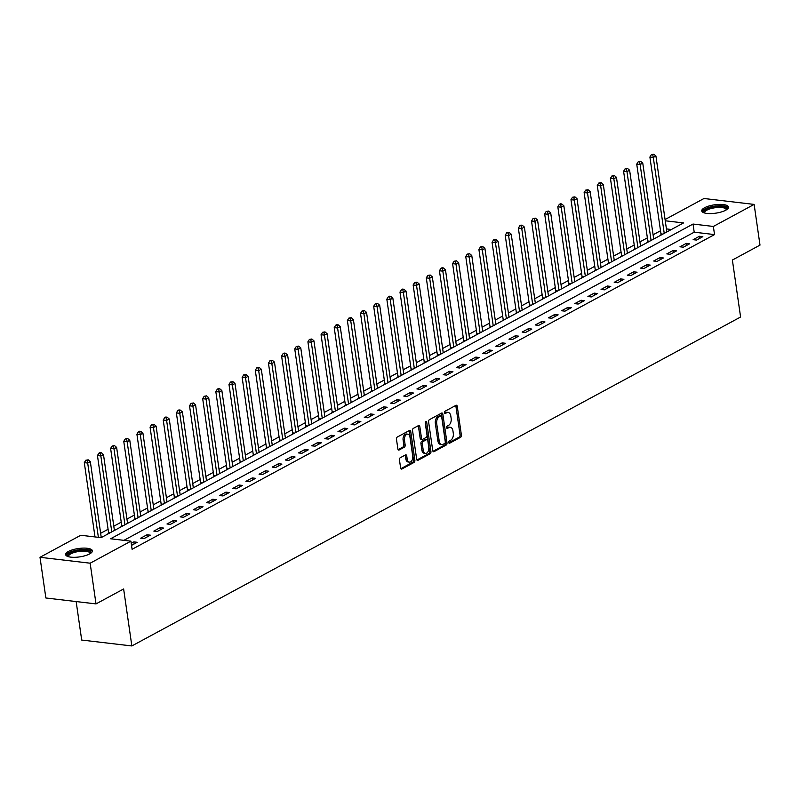 <?xml version="1.0" encoding="UTF-8"?>
<svg xmlns="http://www.w3.org/2000/svg" width="800" height="800" viewBox="0 0 800 800"><rect width="100%" height="100%" fill="white"/><g stroke="black" fill="none" stroke-linecap="round" stroke-linejoin="round"><path stroke-width="1.2" d="M448.74 442.48A1.19 0.73 96.7 0 0 449.63 443.21L460.6 437.28A1.7 1.05 96.7 0 0 461.4 435.12L457.26 406.36A1.7 1.05 96.7 0 0 456.43 405.23A1.7 1.05 96.7 0 0 456 405.32L445.02 411.25A1.19 0.73 96.7 0 0 445.34 413.48L446.76 412.72A5.44 3.35 96.7 0 1 448.14 412.43A5.44 3.35 96.7 0 1 450.81 416.04L451.15 418.44A5.44 3.35 96.7 0 1 448.58 425.34L447.16 426.11A1.19 0.73 96.7 0 0 447.49 428.35L448.91 427.58A5.44 3.35 96.7 0 1 450.28 427.29A5.44 3.35 96.7 0 1 452.95 430.91L453.29 433.3A5.44 3.35 96.7 0 1 450.73 440.2L449.31 440.97A1.19 0.73 96.7 0 0 448.74 442.48M68.44 551.46A13.51 4.23 171.8 0 1 83.07 548.12A13.51 4.23 171.8 0 1 92.39 550.78A13.51 4.23 171.8 0 1 89.59 553.95A13.51 4.23 171.8 0 1 74.96 557.3A13.51 4.23 171.8 0 1 65.65 554.64A13.51 4.23 171.8 0 1 68.44 551.46M704.55 207.75A13.51 4.23 171.8 0 1 719.17 204.4A13.51 4.23 171.8 0 1 728.49 207.07A13.51 4.23 171.8 0 1 725.69 210.24A13.51 4.23 171.8 0 1 711.07 213.58A13.51 4.23 171.8 0 1 701.75 210.92A13.51 4.23 171.8 0 1 704.55 207.75M400.26 457.74A1.7 1.05 96.7 0 0 399.46 459.9L400.62 467.97A1.7 1.05 96.7 0 0 401.45 469.1A1.7 1.05 96.7 0 0 401.88 469.01L414.07 462.42A1.7 1.05 96.7 0 0 414.87 460.26L410.73 431.5A1.7 1.05 96.7 0 0 409.89 430.37A1.7 1.05 96.7 0 0 409.47 430.46L397.28 437.05A1.7 1.05 96.7 0 0 396.47 439.2L397.88 448.95A1.7 1.05 96.7 0 0 398.71 450.08A1.7 1.05 96.7 0 0 399.14 449.99L404.36 447.17A1.7 1.05 96.7 0 0 405.16 445.02L404.46 440.18A4.55 2.8 96.7 0 1 407.76 434.17A4.55 2.8 96.7 0 1 409.99 437.2L412.72 456.13A4.55 2.8 96.7 0 1 409.42 462.14A4.55 2.8 96.7 0 1 407.19 459.12L406.74 455.96A1.7 1.05 96.7 0 0 405.9 454.83A1.7 1.05 96.7 0 0 405.48 454.92L400.26 457.74M665.07 219.53L703.99 198.5L754.13 204.41L760 245.11L732.38 260.04L740.59 317.02L131.85 645.95L123.63 588.97L96.01 603.9L90.15 563.2L40 557.29L80.78 535.26L101.11 537.65L683.54 222.93L665.25 220.78M754.13 204.41L713.36 226.45L693.03 224.05L110.59 538.77L130.92 541.16L90.15 563.2M130.92 541.16L132.1 549.3L714.53 234.59L713.36 226.45M432.74 450.61A1.7 1.05 96.7 0 0 433.58 451.74A1.7 1.05 96.7 0 0 434.01 451.65L446.19 445.06A1.7 1.05 96.7 0 0 447 442.91L442.85 414.14A1.7 1.05 96.7 0 0 442.02 413.01A1.7 1.05 96.7 0 0 441.59 413.1L429.4 419.69A1.7 1.05 96.7 0 0 428.6 421.84L432.74 450.61M430.13 453.74L417.94 460.33A1.7 1.05 96.7 0 1 417.51 460.42A1.7 1.05 96.7 0 1 416.68 459.29L412.54 430.52A1.7 1.05 96.7 0 1 413.34 428.37L418.55 425.55A1.7 1.05 96.7 0 1 418.98 425.46A1.7 1.05 96.7 0 1 419.82 426.59L421.5 438.25A1.7 1.05 96.7 0 0 422.33 439.38A1.7 1.05 96.7 0 0 422.76 439.29L426.22 437.42A1.7 1.05 96.7 0 0 427.02 435.27L425.27 423.12A1.19 0.73 96.7 0 1 426.72 422.34L430.93 451.59A1.7 1.05 96.7 0 1 430.13 453.74L428.78 453.58L416.92 459.99M714.53 234.59L694.2 232.19L123.92 540.34M699.44 236.27L693.13 239.68L696.52 240.08L702.83 236.67L699.44 236.27L699.74 238.34M686.29 243.38L679.98 246.79L683.37 247.19L689.68 243.78L686.29 243.38L686.59 245.45M673.14 250.49L666.82 253.9L670.21 254.3L676.53 250.88L673.14 250.49L673.44 252.55M659.98 257.59L653.67 261L657.06 261.4L663.37 257.99L659.98 257.59L660.28 259.66M646.83 264.7L640.52 268.11L643.91 268.51L650.22 265.1L646.83 264.7L647.13 266.77M633.68 271.81L627.36 275.22L630.75 275.62L637.07 272.21L633.68 271.81L633.98 273.88M620.52 278.92L614.21 282.33L617.6 282.73L623.91 279.31L620.52 278.92L620.82 280.98M607.37 286.02L601.06 289.43L604.44 289.83L610.76 286.42L607.37 286.02L607.67 288.09M594.22 293.13L587.9 296.54L591.29 296.94L597.61 293.53L594.22 293.13L594.51 295.2M581.06 300.24L574.75 303.65L578.14 304.05L584.45 300.64L581.06 300.24L581.36 302.31M567.91 307.35L561.6 310.76L564.98 311.16L571.3 307.74L567.91 307.35L568.21 309.41M554.76 314.45L548.44 317.86L551.83 318.26L558.14 314.85L554.76 314.45L555.05 316.52M541.6 321.56L535.29 324.97L538.68 325.37L544.99 321.96L541.6 321.56L541.9 323.63M528.45 328.67L522.14 332.08L525.52 332.48L531.84 329.07L528.45 328.67L528.75 330.74M515.3 335.78L508.98 339.19L512.37 339.59L518.68 336.17L515.3 335.78L515.59 337.84M502.14 342.88L495.83 346.29L499.22 346.69L505.53 343.28L502.14 342.88L502.44 344.95M488.99 349.99L482.68 353.4L486.06 353.8L492.38 350.39L488.99 349.99L489.29 352.06M475.84 357.1L469.52 360.51L472.91 360.91L479.22 357.5L475.84 357.1L476.13 359.17M462.68 364.21L456.37 367.62L459.76 368.02L466.07 364.6L462.68 364.21L462.98 366.27M449.53 371.31L443.21 374.72L446.6 375.12L452.92 371.71L449.53 371.31L449.83 373.38M436.38 378.42L430.06 381.83L433.45 382.23L439.76 378.82L436.38 378.42L436.67 380.49M423.22 385.53L416.91 388.94L420.3 389.34L426.61 385.93L423.22 385.53L423.52 387.6M410.07 392.63L403.75 396.05L407.14 396.45L413.46 393.03L410.07 392.63L410.37 394.7M396.91 399.74L390.6 403.15L393.99 403.55L400.3 400.14L396.91 399.74L397.21 401.81M383.76 406.85L377.45 410.26L380.84 410.66L387.15 407.25L383.76 406.85L384.06 408.92M370.61 413.96L364.29 417.37L367.68 417.77L374 414.36L370.61 413.96L370.91 416.03M357.45 421.06L351.14 424.48L354.53 424.88L360.84 421.46L357.45 421.06L357.75 423.13M344.3 428.17L337.99 431.58L341.38 431.98L347.69 428.57L344.3 428.17L344.6 430.24M331.15 435.28L324.83 438.69L328.22 439.09L334.54 435.68L331.15 435.28L331.45 437.35M317.99 442.39L311.68 445.8L315.07 446.2L321.38 442.79L317.99 442.39L318.29 444.46M304.84 449.49L298.53 452.91L301.91 453.31L308.23 449.89L304.84 449.49L305.14 451.56M291.69 456.6L285.37 460.01L288.76 460.41L295.08 457L291.69 456.6L291.98 458.67M278.53 463.71L272.22 467.12L275.61 467.52L281.92 464.11L278.53 463.71L278.83 465.78M265.38 470.82L259.07 474.23L262.45 474.63L268.77 471.22L265.38 470.82L265.68 472.89M252.23 477.92L245.91 481.34L249.3 481.74L255.61 478.32L252.23 477.92L252.52 479.99M239.07 485.03L232.76 488.44L236.15 488.84L242.46 485.43L239.07 485.03L239.37 487.1M225.92 492.14L219.61 495.55L222.99 495.95L229.31 492.54L225.92 492.14L226.22 494.21M212.77 499.25L206.45 502.66L209.84 503.06L216.15 499.65L212.77 499.25L213.06 501.32M199.61 506.35L193.3 509.77L196.69 510.17L203 506.75L199.61 506.35L199.91 508.42M186.46 513.46L180.15 516.87L183.53 517.27L189.85 513.86L186.46 513.46L186.76 515.53M173.31 520.57L166.99 523.98L170.38 524.38L176.69 520.97L173.31 520.57L173.6 522.64M160.15 527.68L153.84 531.09L157.23 531.49L163.54 528.08L160.15 527.68L160.45 529.75M147 534.78L140.68 538.2L144.07 538.59L150.39 535.18L147 534.78L147.3 536.85M131.53 545.37L137.23 542.29L133.85 541.89L131.23 543.3M660.52 230.76L653.09 234.78M647.37 237.87L639.94 241.89M634.22 244.98L626.78 249M621.06 252.09L613.63 256.1M607.91 259.19L600.48 263.21M594.76 266.3L587.32 270.32M581.6 273.41L574.17 277.43M568.45 280.52L561.02 284.53M555.29 287.62L547.86 291.64M542.14 294.73L534.71 298.75M528.99 301.84L521.56 305.86M515.83 308.95L508.4 312.96M502.68 316.05L495.25 320.07M489.53 323.16L482.09 327.18M476.37 330.27L468.94 334.29M463.22 337.38L455.79 341.39M450.07 344.48L442.63 348.5M436.91 351.59L429.48 355.61M423.76 358.7L416.33 362.72M410.61 365.81L403.17 369.82M397.45 372.91L390.02 376.93M384.3 380.02L376.87 384.04M371.15 387.13L363.71 391.15M357.99 394.24L350.56 398.25M344.84 401.34L337.41 405.36M331.69 408.45L324.25 412.47M318.53 415.56L311.1 419.58M305.38 422.67L297.95 426.68M292.23 429.77L284.79 433.79M279.07 436.88L271.64 440.9M265.92 443.99L258.49 448.01M252.76 451.1L245.33 455.11M239.61 458.2L232.18 462.22M226.46 465.31L219.03 469.33M213.3 472.42L205.87 476.43M200.15 479.53L192.72 483.54M187 486.63L179.56 490.65M173.84 493.74L166.41 497.76M160.69 500.85L153.26 504.86M147.54 507.96L140.1 511.97M134.38 515.06L126.95 519.08M121.23 522.17L113.8 526.19M108.08 529.28L100.64 533.29M94.92 536.39L94.11 536.83M671.38 229.5L666.42 228.92M660.96 234.77L659.81 235.76M647.81 241.87L646.65 242.86M634.65 248.98L633.5 249.97M621.5 256.09L620.35 257.08M608.35 263.2L607.19 264.19M595.19 270.3L594.04 271.29M582.04 277.41L580.89 278.4M568.88 284.52L567.73 285.51M555.73 291.63L554.58 292.62M542.58 298.73L541.43 299.72M529.42 305.84L528.27 306.83M516.27 312.95L515.12 313.94M503.12 320.06L501.97 321.05M489.96 327.16L488.81 328.15M476.81 334.27L475.66 335.26M463.66 341.38L462.51 342.37M450.5 348.49L449.35 349.48M437.35 355.59L436.2 356.58M424.2 362.7L423.05 363.69M411.04 369.81L409.89 370.8M397.89 376.92L396.74 377.91M384.74 384.02L383.59 385.01M371.58 391.13L370.43 392.12M358.43 398.24L357.28 399.23M345.28 405.35L344.12 406.34M332.12 412.45L330.97 413.44M318.97 419.56L317.82 420.55M305.82 426.67L304.66 427.66M292.66 433.78L291.51 434.77M279.51 440.88L278.36 441.87M266.35 447.99L265.2 448.98M253.2 455.1L252.05 456.09M240.05 462.2L238.9 463.2M226.89 469.31L225.74 470.3M213.74 476.42L212.59 477.41M200.59 483.53L199.44 484.52M187.43 490.63L186.28 491.63M174.28 497.74L173.13 498.73M161.13 504.85L159.98 505.84M147.97 511.96L146.82 512.95M134.82 519.06L133.67 520.06M121.67 526.17L120.52 527.16M108.51 533.28L107.36 534.27M76.15 601.56L81.7 640.05L131.85 645.95M96.01 603.9L45.87 597.99L40 557.29M694.2 232.19L693.03 224.05M133.85 541.89L134.14 543.96M450.28 427.29L448.92 427.13A5.44 3.35 96.7 0 0 447.55 427.42L448.91 427.58M446.67 427.9L447.55 427.42M448.14 412.43L446.78 412.27A5.44 3.35 96.7 0 0 445.41 412.56L446.76 412.72M444.53 413.03L445.41 412.56M448.81 442.76L459.25 437.12A1.7 1.05 96.7 0 0 460.05 434.96L455.9 406.2A1.7 1.05 96.7 0 0 455.67 405.5M432.98 451.31L444.84 444.9A1.7 1.05 96.7 0 0 445.64 442.75L441.5 413.98A1.7 1.05 96.7 0 0 441.26 413.28M444.73 443.44A1.19 0.73 96.7 0 0 445.3 441.93L441.66 416.68A1.19 0.73 96.7 0 0 440.77 415.95L439.28 416.76A5.44 3.35 96.7 0 0 436.71 423.66L439.19 440.92A5.44 3.35 96.7 0 0 441.86 444.54A5.44 3.35 96.7 0 0 443.24 444.25L444.73 443.44M440 415.86A1.19 0.73 96.7 0 0 439.42 415.79L440.77 415.95M441.86 444.54L440.51 444.38A5.44 3.35 96.7 0 1 437.84 440.76L435.35 423.5A5.44 3.35 96.7 0 1 437.92 416.6L439.42 415.79M422.33 439.38L420.98 439.22A1.7 1.05 96.7 0 1 420.14 438.09L418.46 426.43A1.7 1.05 96.7 0 0 418.22 425.73M425.37 422.22L429.58 451.43L430.93 451.59M423.24 450.36A4.55 2.8 96.7 0 0 425.47 453.38A4.55 2.8 96.7 0 0 428.77 447.37L427.81 440.7A1.7 1.05 96.7 0 0 426.97 439.57A1.7 1.05 96.7 0 0 426.54 439.66L423.08 441.53A1.7 1.05 96.7 0 0 422.28 443.69L423.24 450.36L421.89 450.2A4.55 2.8 96.7 0 0 424.12 453.22L425.47 453.38M426.97 439.57L425.62 439.41A1.7 1.05 96.7 0 0 425.19 439.5L426.54 439.66M421.89 450.2L420.93 443.53A1.7 1.05 96.7 0 1 421.73 441.37L425.19 439.5M428.78 453.58A1.7 1.05 96.7 0 0 429.58 451.43M409.42 462.14L408.07 461.98A4.55 2.8 96.7 0 1 405.84 458.96L405.38 455.8A1.7 1.05 96.7 0 0 405.14 455.1M407.76 434.17L406.4 434.01A4.55 2.8 96.7 0 0 403.11 440.02L404.46 440.18M398.12 449.65L403 447.01A1.7 1.05 96.7 0 0 403.81 444.86L403.11 440.02M400.86 468.67L412.72 462.26A1.7 1.05 96.7 0 0 413.52 460.1L409.37 431.34A1.7 1.05 96.7 0 0 409.13 430.64M666.86 231.95L655.92 156.02L653.29 157.44L649.9 157.04L660.97 233.88A1.73 1.07 -83.3 0 1 660.98 234.53L660.92 235.16M652.75 154.78L653.81 154.21L651.4 154.62L652.75 154.78L653.29 157.44L664.23 233.37M653.81 154.21L655.92 156.02M649.9 157.04L651.4 154.62M653.71 239.05L642.76 163.12L640.13 164.55L636.74 164.15L647.82 240.99A1.73 1.07 -83.3 0 1 647.83 241.64L647.77 242.26M639.6 161.88L640.65 161.31L638.25 161.72L639.6 161.88L640.13 164.55L651.08 240.48M640.65 161.31L642.76 163.12M636.74 164.15L638.25 161.72M640.55 246.16L629.61 170.23L626.98 171.65L623.59 171.25L634.66 248.1A1.73 1.07 -83.3 0 1 634.68 248.75L634.61 249.37M626.45 168.99L627.5 168.42L625.09 168.83L626.45 168.99L626.98 171.65L637.92 247.58M627.5 168.42L629.61 170.23M623.59 171.25L625.09 168.83M627.4 253.27L616.46 177.34L613.83 178.76L610.44 178.36L621.51 255.2A1.73 1.07 -83.3 0 1 621.52 255.85L621.46 256.48M613.29 176.1L614.35 175.53L611.94 175.94L613.29 176.1L613.83 178.76L624.77 254.69M614.35 175.53L616.46 177.34M610.44 178.36L611.94 175.94M614.25 260.38L603.3 184.45L600.67 185.87L597.28 185.47L608.36 262.31A1.73 1.07 -83.3 0 1 608.37 262.96L608.31 263.59M600.14 183.21L601.19 182.64L598.79 183.05L600.14 183.21L600.67 185.87L611.61 261.8M601.19 182.64L603.3 184.45M597.28 185.47L598.79 183.05M704.37 212.93A11.69 3.66 171.8 0 1 711.21 207.37A11.69 3.66 171.8 0 1 726.03 207.51A11.69 3.66 171.8 0 1 726.54 209.73M726.11 210A10.82 3.39 -8.2 0 0 726.14 209.56A10.82 3.39 -8.2 0 0 725.35 208.53A10.82 3.39 -8.2 0 0 713.12 208.07A10.82 3.39 -8.2 0 0 704.71 212.65A10.82 3.39 -8.2 0 0 704.86 213.06M728.39 207.83A13.42 4.2 -8.2 0 0 727.62 207.1A13.42 4.2 -8.2 0 0 713.35 206.36A13.42 4.2 -8.2 0 0 702.06 211.63M68.27 556.65A11.69 3.66 171.8 0 1 70.06 552.93A11.69 3.66 171.8 0 1 84.27 550.03A11.69 3.66 171.8 0 1 90.44 553.45M90.01 553.72A10.82 3.39 -8.2 0 0 90.03 553.28A10.82 3.39 -8.2 0 0 82.57 551.15A10.82 3.39 -8.2 0 0 70.85 553.83A10.82 3.39 -8.2 0 0 68.61 556.37A10.82 3.39 -8.2 0 0 68.75 556.78M92.28 551.55A13.42 4.2 -8.2 0 0 82.36 549.48A13.42 4.2 -8.2 0 0 68.7 552.77A13.42 4.2 -8.2 0 0 65.96 555.34M601.09 267.48L590.15 191.55L587.52 192.98L584.13 192.58L595.2 269.42A1.73 1.07 -83.3 0 1 595.22 270.07L595.15 270.69M586.99 190.31L588.04 189.74L585.63 190.15L586.99 190.31L587.52 192.98L598.46 268.91M588.04 189.74L590.15 191.55M584.13 192.58L585.63 190.15M587.94 274.59L577 198.66L574.37 200.08L570.98 199.68L582.05 276.53A1.73 1.07 -83.3 0 1 582.06 277.18L582 277.8M573.83 197.42L574.89 196.85L572.48 197.26L573.83 197.42L574.37 200.08L585.31 276.01M574.89 196.85L577 198.66M570.98 199.68L572.48 197.26M574.78 281.7L563.84 205.77L561.21 207.19L557.82 206.79L568.9 283.63A1.73 1.07 -83.3 0 1 568.91 284.28L568.85 284.91M560.68 204.53L561.73 203.96L560.38 203.8L559.32 204.37L560.68 204.53L561.21 207.19L572.15 283.12M561.73 203.96L563.84 205.77M557.82 206.79L559.32 204.37M561.63 288.81L550.69 212.88L548.06 214.3L544.67 213.9L555.74 290.74A1.73 1.07 -83.3 0 1 555.76 291.39L555.69 292.02M547.53 211.64L548.58 211.07L546.17 211.48L547.53 211.64L548.06 214.3L559 290.23M548.58 211.07L550.69 212.88M544.67 213.9L546.17 211.48M548.48 295.91L537.54 219.98L534.91 221.41L531.52 221.01L542.59 297.85A1.73 1.07 -83.3 0 1 542.6 298.5L542.54 299.12M534.37 218.74L535.43 218.17L533.02 218.58L534.37 218.74L534.91 221.41L545.85 297.34M535.43 218.17L537.54 219.98M531.52 221.01L533.02 218.58M535.32 303.02L524.38 227.09L521.75 228.51L518.36 228.11L529.44 304.96A1.73 1.07 -83.3 0 1 529.45 305.61L529.38 306.23M521.22 225.85L522.27 225.28L520.92 225.12L519.86 225.69L521.22 225.85L521.75 228.51L532.69 304.44M522.27 225.28L524.38 227.09M518.36 228.11L519.86 225.69M522.17 310.13L511.23 234.2L508.6 235.62L505.21 235.22L516.28 312.06A1.73 1.07 -83.3 0 1 516.29 312.71L516.23 313.34M508.07 232.96L509.12 232.39L506.71 232.8L508.07 232.96L508.6 235.62L519.54 311.55M509.12 232.39L511.23 234.2M505.21 235.22L506.71 232.8M509.02 317.24L498.08 241.31L495.45 242.73L492.06 242.33L503.13 319.17A1.73 1.07 -83.3 0 1 503.14 319.82L503.08 320.45M494.91 240.07L495.97 239.5L493.56 239.91L494.91 240.07L495.45 242.73L506.39 318.66M495.97 239.5L498.08 241.31M492.06 242.33L493.56 239.91M495.86 324.34L484.92 248.41L482.29 249.84L478.9 249.44L489.98 326.28A1.73 1.07 -83.3 0 1 489.99 326.93L489.92 327.55M481.76 247.17L482.81 246.6L481.46 246.44L480.4 247.01L481.76 247.17L482.29 249.84L493.23 325.77M482.81 246.6L484.92 248.41M478.9 249.44L480.4 247.01M482.71 331.45L471.77 255.52L469.14 256.94L465.75 256.54L476.82 333.39A1.73 1.07 -83.3 0 1 476.83 334.04L476.77 334.66M468.61 254.28L469.66 253.71L467.25 254.12L468.61 254.28L469.14 256.94L480.08 332.87M469.66 253.71L471.77 255.52M465.75 256.54L467.25 254.12M469.56 338.56L458.62 262.63L455.98 264.05L452.6 263.65L463.67 340.49A1.73 1.07 -83.3 0 1 463.68 341.14L463.62 341.77M455.45 261.39L456.5 260.82L454.1 261.23L455.45 261.39L455.98 264.05L466.93 339.98M456.5 260.82L458.62 262.63M452.6 263.65L454.1 261.23M456.4 345.67L445.46 269.74L442.83 271.16L439.44 270.76L450.52 347.6A1.73 1.07 -83.3 0 1 450.53 348.25L450.46 348.88M442.3 268.49L443.35 267.93L442 267.77L440.94 268.34L442.3 268.49L442.83 271.16L453.77 347.09M443.35 267.93L445.46 269.74M439.44 270.76L440.94 268.34M443.25 352.77L432.31 276.84L429.68 278.27L426.29 277.87L437.36 354.71A1.73 1.07 -83.3 0 1 437.37 355.36L437.31 355.98M429.15 275.6L430.2 275.03L427.79 275.44L429.15 275.6L429.68 278.27L440.62 354.2M430.2 275.03L432.31 276.84M426.29 277.87L427.79 275.44M430.1 359.88L419.15 283.95L416.52 285.37L413.14 284.97L424.21 361.82A1.73 1.07 -83.3 0 1 424.22 362.47L424.16 363.09M415.99 282.71L417.04 282.14L414.64 282.55L415.99 282.71L416.52 285.37L427.47 361.3M417.04 282.14L419.15 283.95M413.14 284.97L414.64 282.55M416.94 366.99L406 291.06L403.37 292.48L399.98 292.08L411.06 368.92A1.73 1.07 -83.3 0 1 411.07 369.57L411 370.2M402.84 289.82L403.89 289.25L402.54 289.09L401.48 289.66L402.84 289.82L403.37 292.48L414.31 368.41M403.89 289.25L406 291.06M399.98 292.08L401.48 289.66M403.79 374.1L392.85 298.17L390.22 299.59L386.83 299.19L397.9 376.03A1.73 1.07 -83.3 0 1 397.91 376.68L397.85 377.31M389.69 296.92L390.74 296.36L389.38 296.2L388.33 296.77L389.69 296.92L390.22 299.59L401.16 375.52M390.74 296.36L392.85 298.17M386.83 299.19L388.33 296.77M390.64 381.2L379.69 305.27L377.06 306.69L373.68 306.3L384.75 383.14A1.73 1.07 -83.3 0 1 384.76 383.79L384.7 384.41M376.53 304.03L377.58 303.46L375.18 303.87L376.53 304.03L377.06 306.69L388.01 382.63M377.58 303.46L379.69 305.27M373.68 306.3L375.18 303.87M377.48 388.31L366.54 312.38L363.91 313.8L360.52 313.4L371.6 390.25A1.73 1.07 -83.3 0 1 371.61 390.9L371.54 391.52M363.38 311.14L364.43 310.57L362.02 310.98L363.38 311.14L363.91 313.8L374.85 389.73M364.43 310.57L366.54 312.38M360.52 313.4L362.02 310.98M364.33 395.42L353.39 319.49L350.76 320.91L347.37 320.51L358.44 397.35A1.73 1.07 -83.3 0 1 358.45 398L358.39 398.63M350.22 318.25L351.28 317.68L348.87 318.09L350.22 318.25L350.76 320.91L361.7 396.84M351.28 317.68L353.39 319.49M347.37 320.51L348.87 318.09M351.18 402.53L340.23 326.6L337.6 328.02L334.22 327.62L345.29 404.46A1.73 1.07 -83.3 0 1 345.3 405.11L345.24 405.74M337.07 325.35L338.12 324.79L336.77 324.63L335.72 325.2L337.07 325.35L337.6 328.02L348.55 403.95M338.12 324.79L340.23 326.6M334.22 327.62L335.72 325.2M338.02 409.63L327.08 333.7L324.45 335.12L321.06 334.73L332.13 411.57A1.73 1.07 -83.3 0 1 332.15 412.22L332.08 412.84M323.92 332.46L324.97 331.89L322.56 332.3L323.92 332.46L324.45 335.12L335.39 411.06M324.97 331.89L327.08 333.7M321.06 334.73L322.56 332.3M324.87 416.74L313.93 340.81L311.3 342.23L307.91 341.83L318.98 418.68A1.73 1.07 -83.3 0 1 318.99 419.32L318.93 419.95M310.76 339.57L311.82 339L309.41 339.41L310.76 339.57L311.3 342.23L322.24 418.16M311.82 339L313.93 340.81M307.91 341.83L309.41 339.41M311.72 423.85L300.77 347.92L298.14 349.34L294.75 348.94L305.83 425.78A1.73 1.07 -83.3 0 1 305.84 426.43L305.78 427.06M297.61 346.68L298.66 346.11L296.26 346.52L297.61 346.68L298.14 349.34L309.08 425.27M298.66 346.11L300.77 347.92M294.75 348.94L296.26 346.52M298.56 430.96L287.62 355.03L284.99 356.45L281.6 356.05L292.67 432.89A1.73 1.07 -83.3 0 1 292.69 433.54L292.62 434.17M284.46 353.78L285.51 353.22L284.15 353.06L283.1 353.62L284.46 353.78L284.99 356.45L295.93 432.38M285.51 353.22L287.62 355.03M281.6 356.05L283.1 353.62M285.41 438.06L274.47 362.13L271.84 363.55L268.45 363.16L279.52 440A1.73 1.07 -83.3 0 1 279.53 440.65L279.47 441.27M271.3 360.89L272.36 360.32L269.95 360.73L271.3 360.89L271.84 363.55L282.78 439.49M272.36 360.32L274.47 362.13M268.45 363.16L269.95 360.73M272.25 445.17L261.31 369.24L258.68 370.66L255.29 370.26L266.37 447.11A1.73 1.07 -83.3 0 1 266.38 447.75L266.32 448.38M258.15 368L259.2 367.43L257.85 367.27L256.79 367.84L258.15 368L258.68 370.66L269.62 446.59M259.2 367.43L261.31 369.24M255.29 370.26L256.79 367.84M259.1 452.28L248.16 376.35L245.53 377.77L242.14 377.37L253.21 454.21A1.73 1.07 -83.3 0 1 253.23 454.86L253.16 455.49M245 375.11L246.05 374.54L243.64 374.95L245 375.11L245.53 377.77L256.47 453.7M246.05 374.54L248.16 376.35M242.14 377.37L243.64 374.95M245.95 459.39L235.01 383.46L232.38 384.88L228.99 384.48L240.06 461.32A1.73 1.07 -83.3 0 1 240.07 461.97L240.01 462.6M231.84 382.21L232.9 381.65L230.49 382.05L231.84 382.21L232.38 384.88L243.32 460.81M232.9 381.65L235.01 383.46M228.99 384.48L230.49 382.05M232.79 466.49L221.85 390.56L219.22 391.98L215.83 391.59L226.91 468.43A1.73 1.07 -83.3 0 1 226.92 469.08L226.85 469.7M218.69 389.32L219.74 388.75L218.39 388.59L217.33 389.16L218.69 389.32L219.22 391.98L230.16 467.91M219.74 388.75L221.85 390.56M215.83 391.59L217.33 389.16M219.64 473.6L208.7 397.67L206.07 399.09L202.68 398.69L213.75 475.54A1.73 1.07 -83.3 0 1 213.77 476.18L213.7 476.81M205.54 396.43L206.59 395.86L204.18 396.27L205.54 396.43L206.07 399.09L217.01 475.02M206.59 395.86L208.7 397.67M202.68 398.69L204.18 396.27M206.49 480.71L195.55 404.78L192.92 406.2L189.53 405.8L200.6 482.64A1.73 1.07 -83.3 0 1 200.61 483.29L200.55 483.92M192.38 403.54L193.44 402.97L191.03 403.38L192.38 403.54L192.92 406.2L203.86 482.13M193.44 402.97L195.55 404.78M189.53 405.8L191.03 403.38M193.33 487.82L182.39 411.89L179.76 413.31L176.37 412.91L187.45 489.75A1.73 1.07 -83.3 0 1 187.46 490.4L187.39 491.03M179.23 410.64L180.28 410.08L178.93 409.92L177.87 410.48L179.23 410.64L179.76 413.31L190.7 489.24M180.28 410.08L182.39 411.89M176.37 412.91L177.87 410.48M180.18 494.92L169.24 418.99L166.61 420.41L163.22 420.02L174.29 496.86A1.73 1.07 -83.3 0 1 174.3 497.51L174.24 498.13M166.08 417.75L167.13 417.18L165.77 417.02L164.72 417.59L166.08 417.75L166.61 420.41L177.55 496.34M167.13 417.18L169.24 418.99M163.22 420.02L164.72 417.59M167.03 502.03L156.09 426.1L153.45 427.52L150.07 427.12L161.14 503.97A1.73 1.07 -83.3 0 1 161.15 504.61L161.09 505.24M152.92 424.86L153.97 424.29L151.57 424.7L152.92 424.86L153.45 427.52L164.4 503.45M153.97 424.29L156.09 426.1M150.07 427.12L151.57 424.7M153.87 509.14L142.93 433.21L140.3 434.63L136.91 434.23L147.99 511.07A1.73 1.07 -83.3 0 1 148 511.72L147.93 512.35M139.77 431.97L140.82 431.4L139.47 431.24L138.41 431.81L139.77 431.97L140.3 434.63L151.24 510.56M140.82 431.4L142.93 433.21M136.91 434.23L138.41 431.81M140.72 516.25L129.78 440.32L127.15 441.74L123.76 441.34L134.83 518.18A1.73 1.07 -83.3 0 1 134.84 518.83L134.78 519.46M126.62 439.07L127.67 438.51L125.26 438.91L126.62 439.07L127.15 441.74L138.09 517.67M127.67 438.51L129.78 440.32M123.76 441.34L125.26 438.91M127.57 523.35L116.62 447.42L113.99 448.84L110.61 448.45L121.68 525.29A1.73 1.07 -83.3 0 1 121.69 525.94L121.63 526.56M113.46 446.18L114.51 445.61L112.11 446.02L113.46 446.18L113.99 448.84L124.94 524.77M114.51 445.61L116.62 447.42M110.61 448.45L112.11 446.02M114.41 530.46L103.47 454.53L100.84 455.95L97.45 455.55L108.53 532.4A1.73 1.07 -83.3 0 1 108.54 533.04L108.47 533.67M100.31 453.29L101.36 452.72L100.01 452.56L98.95 453.13L100.31 453.29L100.84 455.95L111.78 531.88M101.36 452.72L103.47 454.53M97.45 455.55L98.95 453.13M101.26 537.57L90.32 461.64L87.69 463.06L84.3 462.66L95 536.93M87.16 460.4L88.21 459.83L85.8 460.24L87.16 460.4L87.69 463.06L98.39 537.33M88.21 459.83L90.32 461.64M84.3 462.66L85.8 460.24M449.05 443.14L449.63 443.21M444.77 413.42L445.34 413.48M446.91 428.28L447.49 428.35M455.9 406.2L457.26 406.36M460.05 434.96L461.4 435.12M459.25 437.12L460.6 437.28M441.5 413.98L442.85 414.14M445.64 442.75L447 442.91M444.84 444.9L446.19 445.06M433.18 451.55L434.01 451.65M437.92 416.6L439.28 416.76M435.35 423.5L436.71 423.66M437.84 440.76L439.19 440.92M417.12 460.23L417.94 460.33M418.46 426.43L419.82 426.59M420.14 438.09L421.5 438.25M425.38 422.18L426.72 422.34M421.73 441.37L423.08 441.53M420.93 443.53L422.28 443.69M405.38 455.8L406.74 455.96M405.84 458.96L407.19 459.12M403.81 444.86L405.16 445.02M403 447.01L404.36 447.17M398.32 449.89L399.14 449.99M409.37 431.34L410.73 431.5M413.52 460.1L414.87 460.26M412.72 462.26L414.07 462.42M401.06 468.91L401.88 469.01M660.97 233.88L662.87 234.1M660.98 234.53L661.88 234.64M647.82 240.99L649.71 241.21M647.83 241.64L648.73 241.74M634.66 248.1L636.56 248.32M634.68 248.75L635.57 248.85M621.51 255.2L623.41 255.43M621.52 255.85L622.42 255.96M608.36 262.31L610.25 262.53M608.37 262.96L609.27 263.07M595.2 269.42L597.1 269.64M595.22 270.07L596.11 270.17M582.05 276.53L583.94 276.75M582.06 277.18L582.96 277.28M568.9 283.63L570.79 283.86M568.91 284.28L569.81 284.39M555.74 290.74L557.64 290.96M555.76 291.39L556.65 291.5M542.59 297.85L544.48 298.07M542.6 298.5L543.5 298.6M529.44 304.96L531.33 305.18M529.45 305.61L530.35 305.71M516.28 312.06L518.18 312.29M516.29 312.71L517.19 312.82M503.13 319.17L505.02 319.39M503.14 319.82L504.04 319.93M489.98 326.28L491.87 326.5M489.99 326.93L490.89 327.03M476.82 333.39L478.72 333.61M476.83 334.04L477.73 334.14M463.67 340.49L465.56 340.72M463.68 341.14L464.58 341.25M450.52 347.6L452.41 347.82M450.53 348.25L451.43 348.36M437.36 354.71L439.26 354.93M437.37 355.36L438.27 355.46M424.21 361.82L426.1 362.04M424.22 362.47L425.12 362.57M411.06 368.92L412.95 369.15M411.07 369.57L411.97 369.68M397.9 376.03L399.8 376.25M397.91 376.68L398.81 376.79M384.75 383.14L386.64 383.36M384.76 383.79L385.66 383.89M371.6 390.25L373.49 390.47M371.61 390.9L372.51 391M358.44 397.35L360.34 397.58M358.45 398L359.35 398.11M345.29 404.46L347.18 404.68M345.3 405.11L346.2 405.22M332.13 411.57L334.03 411.79M332.15 412.22L333.04 412.32M318.98 418.68L320.88 418.9M318.99 419.32L319.89 419.43M305.83 425.78L307.72 426.01M305.84 426.43L306.74 426.54M292.67 432.89L294.57 433.11M292.69 433.54L293.58 433.65M279.52 440L281.41 440.22M279.53 440.65L280.43 440.75M266.37 447.11L268.26 447.33M266.38 447.75L267.28 447.86M253.21 454.21L255.11 454.44M253.23 454.86L254.12 454.97M240.06 461.32L241.95 461.54M240.07 461.97L240.97 462.08M226.91 468.43L228.8 468.65M226.92 469.08L227.82 469.18M213.75 475.54L215.65 475.76M213.77 476.18L214.66 476.29M200.6 482.64L202.49 482.87M200.61 483.29L201.51 483.4M187.45 489.75L189.34 489.97M187.46 490.4L188.36 490.51M174.29 496.86L176.19 497.08M174.3 497.51L175.2 497.61M161.14 503.97L163.03 504.19M161.15 504.61L162.05 504.72M147.99 511.07L149.88 511.3M148 511.72L148.9 511.83M134.83 518.18L136.73 518.4M134.84 518.83L135.74 518.94M121.68 525.29L123.57 525.51M121.69 525.94L122.59 526.04M108.53 532.4L110.42 532.62M108.54 533.04L109.44 533.15M439.72 415.73L441.07 415.89"/></g></svg>
